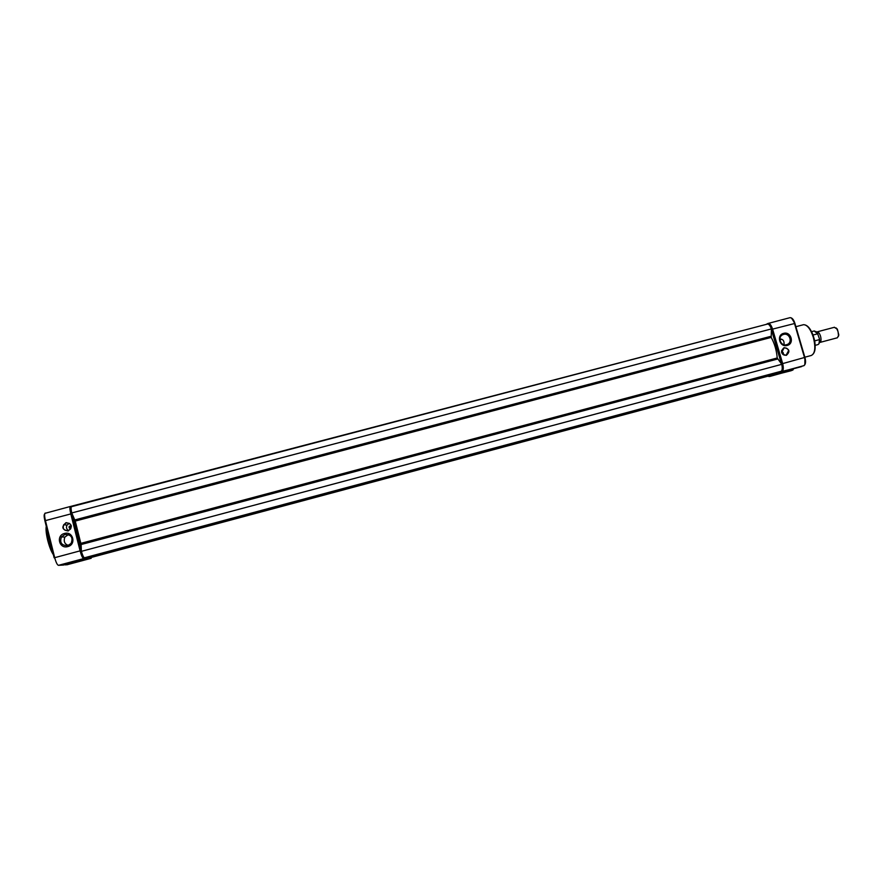 <?xml version="1.0" encoding="UTF-8"?>
<svg xmlns="http://www.w3.org/2000/svg" width="883" height="883" viewBox="0 0 883 883"><rect width="100%" height="100%" fill="white"/><g stroke="black" fill="none" stroke-linecap="round" stroke-linejoin="round"><path stroke-width="1.32" d="M778.85 371.875L85.728 557.449M776.4 372.935L87.251 557.471M773.64 373.984L88.896 557.361M771.256 374.999L90.375 557.372M768.497 376.037L92.02 557.25M781.753 364.337L81.391 551.345C82.461 555.065 83.466 557.217 84.393 557.813L781.256 371.235C782.36 370.165 782.537 367.858 781.753 364.337L777.217 357.968C776.587 350.474 774.59 343.619 771.212 337.405L771.4 328.929C770.208 325.684 768.927 324.061 767.537 324.05L70.53 506.456M771.4 328.929L71.744 512.957C70.971 509.348 70.883 507.261 71.512 506.687L767.537 324.05M81.391 551.345L81.115 544.535L75.254 521.08L71.744 512.957M68.157 530.992C61.92 529.668 61.214 526.886 66.059 522.637C72.285 523.95 72.991 526.743 68.157 530.992M66.192 522.935L63.686 524.756C62.439 528.729 63.918 530.705 68.146 530.705L70.563 529.016C71.953 524.999 70.508 522.968 66.192 522.935M67.792 546.599C59.161 549.237 55.717 535.44 64.492 533.464C73.112 530.838 76.567 544.601 67.792 546.599M64.956 534.447L61.424 536.952C59.503 542.714 61.611 545.606 67.759 545.628L71.082 543.409C73.333 537.548 71.302 534.568 64.956 534.447M68.322 534.623L64.834 537.096C63.421 541.434 64.636 544.204 68.455 545.407M69.327 523.332L67.097 525.054C65.96 527.328 66.435 529.171 68.51 530.595M71.17 525.716L69.26 526.312C68.775 527.758 69.304 528.498 70.85 528.542M71.291 525.771L70.309 526.4L70.651 528.575M54.625 557.659L55.519 560.451M63.532 565.043L88.3 558.409L83.686 558.586L58.444 565.341L63.532 565.043M89.051 557.626L88.3 558.409M90.552 557.615L64.569 564.767M816.665 332.063L817.117 331.853C818.442 331.876 819.59 333.344 820.55 336.235C821.4 339.734 821.135 341.809 819.755 342.472L819.435 342.472M838.309 336.522L838.817 334.988L837.371 329.182L836.013 327.869M819.921 342.427L837.382 337.781L838.497 335.584L838.044 331.6L836.819 328.862L834.292 327.317M812.978 335.032L817.68 333.785L819.446 338.873L819.402 339.624L814.612 340.893M783.64 333.366C791.069 331.092 794.777 343.741 787.183 345.441C779.744 347.725 776.036 335.054 783.64 333.366M786.576 344.701L787.25 344.469C793.022 342.306 789.457 332.582 783.574 334.425L782.835 334.679C777.117 336.887 780.715 346.544 786.576 344.701M784.016 344.712C784.424 340.981 783.055 339.061 779.877 338.962M788.585 350.639C787.735 348.52 786.234 347.637 784.071 347.979L781.643 352.483C782.493 354.602 783.994 355.485 786.168 355.143L788.585 350.639M784.093 347.659C789.634 348.962 790.384 351.522 786.345 355.363C780.804 354.072 780.042 351.5 784.093 347.659M783.398 354.745L783.32 352.946L781.554 350.694M776.742 373.432L773.618 374.193M771.025 375.352L792.857 370.032L769.667 376.489M793.618 368.73L792.857 370.032M767.349 324.094L768.287 323.366C769.921 323.432 771.367 325.408 772.636 329.282L782.592 363.332C783.696 367.758 783.497 370.507 782.007 371.588L804.027 365.617M781.08 371.29L782.007 371.588L780.031 372.372L801.709 366.566L778.773 372.218M776.289 373.244L778.894 372.295L776.83 373.399M778.696 372.295L85.96 557.78M778.442 372.394L86.115 557.78M776.334 373.233L87.395 557.736M776.08 373.332L87.549 557.725M773.486 374.37L89.128 557.67M771.179 375.286L90.519 557.615M770.947 336.302L74.923 519.899M771.212 337.405L75.254 521.08M777.217 357.968L80.85 543.354M777.581 359.028L81.115 544.535M46.501 527.25L48.267 540.241L53.013 553.321M47.726 540.407C46.192 534.005 45.706 529.281 46.258 526.257M65.43 564.921L90.022 558.332M45.276 513.056L45.154 513.089C44.36 513.829 44.448 516.334 45.43 520.606L44.901 520.804L54.139 557.824L80.088 550.86L70.806 513.928L45.43 520.606L54.691 557.637C55.982 562.372 57.229 564.943 58.444 565.341M44.89 520.782C43.973 516.776 43.918 514.491 44.702 513.928M71.953 513.431L81.368 550.86M53.377 554.745C51.28 551.621 49.393 546.842 47.737 540.429M84.095 557.603L83.686 558.586C82.572 558.155 81.379 555.584 80.088 550.86L81.368 551.003M72.02 513.696L70.806 513.928C69.812 509.679 69.669 507.184 70.375 506.478L70.574 506.445M91.92 557.272L90.397 558.045M88.808 558.1L84.437 557.791M817.868 333.873L815.826 331.412M817.68 333.785L814.17 330.982M819.027 343.454L819.512 339.436M819.523 339.337C819.799 342.394 819.214 344.171 817.79 344.646C819.06 344.249 819.601 342.582 819.402 339.624M804.843 357.207L811.212 355.507C815.108 353.641 815.826 347.615 813.364 337.427C810.561 329.017 807.283 324.767 803.519 324.69L803.066 324.812M813.707 337.35C812.647 332.847 810.307 328.984 806.709 325.75M813.905 352.88C815.539 347.449 815.473 342.284 813.718 337.372C816.267 347.394 815.417 353.454 811.212 355.507M777.978 372.781L779.314 372.427M771.576 375.728L791.013 370.75M768.663 375.992L769.689 376.478L768.287 376.379M771.367 329.425L794.512 323.531L804.479 357.494L781.455 363.951M789.844 317.714L790.053 317.659C791.753 317.703 793.232 319.668 794.512 323.531L804.855 357.394M804.479 357.494C805.583 361.909 805.351 364.657 803.773 365.75L803.85 365.728C805.693 364.458 806.047 361.677 804.899 357.394L804.479 357.494M771.444 329.679L781.389 363.708M794.888 323.443L791.676 318.31M804.855 364.392L804.899 357.394L794.932 323.443C793.685 319.58 792.062 317.648 790.053 317.659L767.813 323.531M773.232 374.469L89.282 557.659M770.903 375.396L90.684 557.603M64.834 537.096L61.424 536.952M67.097 525.054L63.686 524.756M70.309 526.4L69.26 526.312M44.89 513.365L70.375 506.478L71.159 507.383M66.821 564.822L91.181 558.288M71.887 513.277L81.269 550.595M837.371 329.182L836.819 328.862M838.817 334.988L838.497 335.584M782.702 354.215L783.464 354.006M817.934 333.951L814.369 330.926L811.532 331.677M779.888 339.812L781.665 339.348M815.164 345.341L817.79 344.646M817.117 331.853L834.534 327.251M795.881 326.699L803.519 324.69C807.614 324.767 811.024 328.984 813.751 337.339M790.815 370.827L792.956 369.988M766.124 324.414L767.746 323.564M776.786 373.421L774.799 374.215"/></g></svg>
